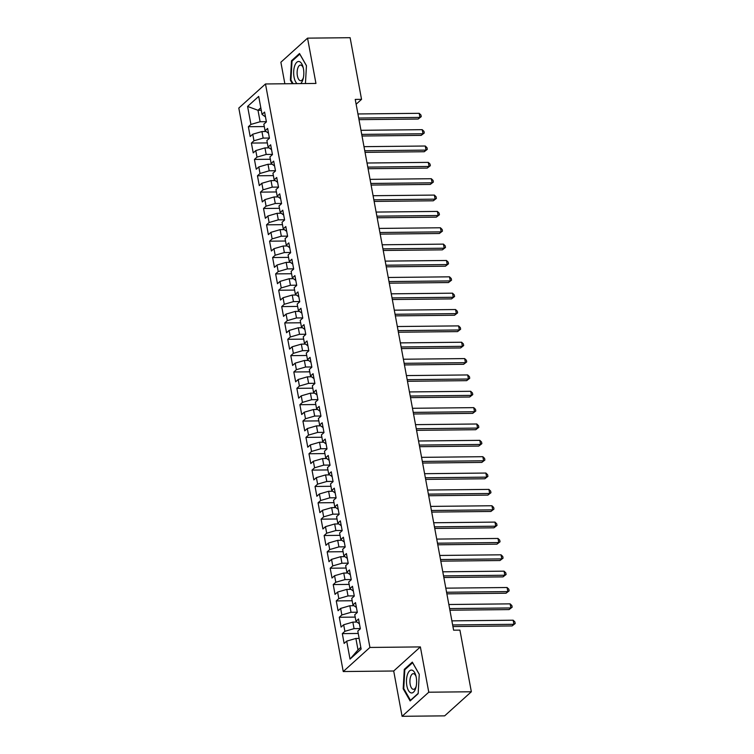 <?xml version="1.0" encoding="UTF-8"?>
<svg xmlns="http://www.w3.org/2000/svg" width="754" height="754" viewBox="0 0 754 754"><rect width="100%" height="100%" fill="white"/><g stroke="black" fill="none" stroke-linecap="round" stroke-linejoin="round"><path stroke-width="1.13" d="M402.089 716.3L428.772 692.21L420.374 646.913L393.701 671.003L402.089 716.3L444.662 715.857L471.344 691.767L459.921 630.118L453.606 630.184L355.238 99.415L361.543 99.349L350.12 37.7L307.547 38.143L280.874 62.233L284.861 83.769M393.701 671.003L343.24 671.541L238.811 108.058L265.483 83.967L369.922 647.45L343.24 671.541M261.27 110.263L258 110.291L247.595 106.427L250.931 124.41L248.368 126.719L250.187 136.531L252.75 134.221L253.957 140.762L251.402 143.072L253.221 152.883L255.776 150.574L256.991 157.115L254.428 159.424L256.247 169.235L258.811 166.926L260.017 173.467L257.463 175.776L259.282 185.588L261.836 183.279L263.052 189.82L260.488 192.129L262.307 201.94L264.871 199.631L266.077 206.172L263.523 208.481L265.342 218.292L267.896 215.983L269.112 222.524L266.548 224.833L268.367 234.645L270.931 232.336L272.147 238.877L269.583 241.186L271.402 250.997L273.956 248.688L275.172 255.229L272.618 257.538L274.428 267.35L276.991 265.04L278.207 271.572L275.644 273.891L277.463 283.702L280.026 281.383L281.233 287.924L278.678 290.243L280.497 300.054L283.052 297.736L284.267 304.277L281.704 306.595L283.523 316.397L286.086 314.088L287.293 320.629L284.739 322.938L286.558 332.75L289.112 330.441L290.328 336.981L287.764 339.291L289.583 349.102L292.147 346.793L293.353 353.334L290.799 355.643L292.618 365.454L295.172 363.145L296.388 369.686L293.824 371.995L295.643 381.807L298.207 379.498L299.413 386.039L296.859 388.348L298.678 398.159L301.232 395.85L302.448 402.391L299.885 404.7L301.704 414.512L304.267 412.202L305.483 418.743L302.919 421.052L304.739 430.864L307.293 428.555L308.509 435.096L305.954 437.405L307.764 447.216L310.328 444.907L311.543 451.448L308.98 453.757L310.799 463.569L313.362 461.25L314.569 467.791L312.015 470.11L313.834 479.921L316.388 477.602L317.604 484.143L315.04 486.462L316.859 496.273L319.423 493.955L320.629 500.496L318.075 502.814L319.894 512.616L322.448 510.307L323.664 516.848L321.1 519.157L322.919 528.969L325.483 526.66L326.689 533.201L324.135 535.51L325.954 545.321L328.508 543.012L329.724 549.553L327.161 551.862L328.98 561.673L331.543 559.364L332.75 565.905L330.195 568.214L332.014 578.026L334.569 575.717L335.784 582.258L333.221 584.567L335.04 594.378L337.603 592.069L338.819 598.61L336.256 600.919L338.075 610.731L340.638 608.421L341.845 614.962L339.291 617.272L341.1 627.083L343.664 624.774L344.88 631.315L342.316 633.624L344.135 643.435L346.699 641.126L355.888 638.449L358.009 649.901L360.817 647.366M247.595 106.427L258.697 96.399L262.034 114.382L265.493 116.927M358.009 649.901L350.026 659.109L361.128 649.081L357.801 631.098L360.355 628.779L358.536 618.977L355.982 621.287L354.766 614.746L357.33 612.436L355.511 602.625L352.947 604.934L351.741 598.393L354.295 596.084L352.476 586.273L349.922 588.582L348.706 582.041L351.27 579.732L349.451 569.92L346.887 572.229L345.671 565.689L348.235 563.379L346.416 553.568L343.862 555.877L342.646 549.336L345.2 547.027L343.39 537.216L340.827 539.525L339.611 532.984L342.175 530.675L340.356 520.863L337.792 523.172L336.586 516.631L339.14 514.322L337.321 504.511L334.767 506.82L333.551 500.279L336.114 497.97L334.295 488.158L331.732 490.468L330.525 483.927L333.079 481.618L331.26 471.806L328.706 474.125L327.49 467.584L330.054 465.265L328.235 455.454L325.671 457.772L324.465 451.231L327.019 448.913L325.2 439.101L322.646 441.42L321.43 434.879L323.994 432.57L322.175 422.758L319.611 425.067L318.405 418.527L320.959 416.217L319.14 406.406L316.586 408.715L315.37 402.174L317.934 399.865L316.114 390.054L313.551 392.363L312.335 385.822L314.899 383.513L313.08 373.701L310.525 376.01L309.31 369.469L311.864 367.16L310.054 357.349L307.491 359.658L306.275 353.117L308.838 350.808L307.019 340.997L304.456 343.306L303.249 336.765L305.804 334.456L303.985 324.644L301.43 326.953L300.215 320.412L302.778 318.103L300.959 308.292L298.396 310.601L297.189 304.06L299.743 301.751L297.924 291.939L295.37 294.248L294.154 287.717L296.718 285.398L294.899 275.587L292.335 277.906L291.129 271.365L293.683 269.046L291.864 259.235L289.31 261.553L288.094 255.012L290.658 252.694L288.839 242.892L286.275 245.201L285.069 238.66L287.623 236.351L285.804 226.539L283.25 228.848L282.034 222.307L284.597 219.998L282.778 210.187L280.215 212.496L278.999 205.955L281.562 203.646L279.743 193.835L277.189 196.144L275.973 189.603L278.528 187.294L276.718 177.482L274.154 179.791L272.939 173.25L275.502 170.941L273.683 161.13L271.12 163.439L269.913 156.898L272.467 154.589L270.648 144.777L268.094 147.087L266.878 140.546L269.442 138.236L267.623 128.425L265.059 130.734L263.853 124.193L266.407 121.884L264.588 112.073L262.034 114.382M350.026 659.109L346.699 641.126M360.318 628.572L354.069 628.638L352.853 622.097L357.019 622.059M344.88 631.315L354.069 628.638M343.664 624.774L352.853 622.097M357.292 612.22L351.034 612.286L349.828 605.745L353.994 605.707M341.845 614.962L351.034 612.286M340.638 608.421L349.828 605.745M359.404 623.822L355.982 621.287M354.257 595.867L348.009 595.933L346.793 589.392L350.959 589.355M338.819 598.61L348.009 595.933M337.603 592.069L346.793 589.392M352.947 604.934L356.406 607.47M351.223 579.524L344.974 579.59L343.767 573.049L347.933 573.002M335.784 582.258L344.974 579.59M334.569 575.717L343.767 573.049M349.922 588.582L353.381 591.117M348.197 563.172L341.948 563.238L340.733 556.697L344.898 556.65M332.75 565.905L341.948 563.238M331.543 559.364L340.733 556.697M350.308 574.765L346.887 572.229M345.162 546.82L338.914 546.886L337.698 540.345L341.864 540.298M329.724 549.553L338.914 546.886M328.508 543.012L337.698 540.345M343.862 555.877L347.311 558.412M342.137 530.467L335.888 530.533L334.672 523.992L338.838 523.945M326.689 533.201L335.888 530.533M325.483 526.66L334.672 523.992M340.827 539.525L344.286 542.06M339.102 514.115L332.853 514.181L331.637 507.64L335.803 507.593M323.664 516.848L332.853 514.181M322.448 510.307L331.637 507.64M341.223 525.717L337.792 523.172M336.077 497.763L329.818 497.829L328.612 491.288L332.778 491.24M320.629 500.496L329.818 497.829M319.423 493.955L328.612 491.288M334.767 506.82L338.226 509.365M333.042 481.41L326.793 481.476L325.577 474.935L329.743 474.888M317.604 484.143L326.793 481.476M316.388 477.602L325.577 474.935M331.732 490.468L335.191 493.012M330.016 465.058L323.758 465.124L322.552 458.583L326.718 458.536M314.569 467.791L323.758 465.124M313.362 461.25L322.552 458.583M328.706 474.125L332.165 476.66M326.982 448.705L320.733 448.771L319.517 442.23L323.683 442.193M311.543 451.448L320.733 448.771M310.328 444.907L319.517 442.23M325.671 457.772L329.13 460.308M323.956 432.353L317.698 432.419L316.492 425.878L320.657 425.84M308.509 435.096L317.698 432.419M307.293 428.555L316.492 425.878M322.646 441.42L326.105 443.955M320.921 416.001L314.672 416.067L313.457 409.526L317.623 409.488M305.483 418.743L314.672 416.067M304.267 412.202L313.457 409.526M319.611 425.067L323.07 427.603M317.886 399.648L311.638 399.714L310.431 393.173L314.588 393.136M302.448 402.391L311.638 399.714M301.232 395.85L310.431 393.173M320.007 411.25L316.586 408.715M314.861 383.305L308.612 383.371L307.396 376.83L311.562 376.783M299.413 386.039L308.612 383.371M298.207 379.498L307.396 376.83M313.551 392.363L317.01 394.898M311.826 366.953L305.577 367.019L304.362 360.478L308.527 360.431M296.388 369.686L305.577 367.019M295.172 363.145L304.362 360.478M310.525 376.01L313.975 378.546M308.801 350.601L302.552 350.667L301.336 344.126L305.502 344.078M293.353 353.334L302.552 350.667M292.147 346.793L301.336 344.126M310.912 362.193L307.491 359.658M305.766 334.248L299.517 334.314L298.301 327.773L302.467 327.726M290.328 336.981L299.517 334.314M289.112 330.441L298.301 327.773M304.456 343.306L307.915 345.841M302.74 317.896L296.482 317.962L295.276 311.421L299.442 311.374M287.293 320.629L296.482 317.962M286.086 314.088L295.276 311.421M301.43 326.953L304.889 329.498M299.706 301.543L293.457 301.609L292.241 295.068L296.407 295.021M284.267 304.277L293.457 301.609M283.052 297.736L292.241 295.068M301.826 313.146L298.396 310.601M296.68 285.191L290.422 285.257L289.216 278.716L293.381 278.669M281.233 287.924L290.422 285.257M280.026 281.383L289.216 278.716M295.37 294.248L298.829 296.793M293.645 268.839L287.397 268.905L286.181 262.364L290.347 262.326M278.207 271.572L287.397 268.905M276.991 265.04L286.181 262.364M292.335 277.906L295.794 280.441M290.62 252.486L284.362 252.552L283.155 246.011L287.321 245.974M275.172 255.229L284.362 252.552M273.956 248.688L283.155 246.011M289.31 261.553L292.769 264.089M287.585 236.134L281.336 236.2L280.12 229.659L284.286 229.621M272.147 238.877L281.336 236.2M270.931 232.336L280.12 229.659M286.275 245.201L289.734 247.736M284.55 219.782L278.301 219.848L277.095 213.307L281.251 213.269M269.112 222.524L278.301 219.848M267.896 215.983L277.095 213.307M283.25 228.848L286.709 231.384M281.525 203.439L275.276 203.495L274.06 196.964L278.226 196.917M266.077 206.172L275.276 203.495M264.871 199.631L274.06 196.964M280.215 212.496L283.674 215.031M278.49 187.086L272.241 187.152L271.025 180.611L275.191 180.564M263.052 189.82L272.241 187.152M261.836 183.279L271.025 180.611M280.611 198.679L277.189 196.144M275.464 170.734L269.216 170.8L268 164.259L272.166 164.212M260.017 173.467L269.216 170.8M258.811 166.926L268 164.259M274.154 179.791L277.613 182.327M272.43 154.382L266.181 154.447L264.965 147.907L269.131 147.859M256.991 157.115L266.181 154.447M255.776 150.574L264.965 147.907M271.12 163.439L274.579 165.974M269.404 138.029L263.146 138.095L261.94 131.554L266.105 131.507M253.957 140.762L263.146 138.095M252.75 134.221L261.94 131.554M271.515 149.631L268.094 147.087M266.369 121.677L260.121 121.743L258 110.291L260.809 107.765M250.931 124.41L260.121 121.743M265.059 130.734L268.518 133.279M428.772 692.21L471.344 691.767M265.483 83.967L315.945 83.44L307.547 38.143M420.374 646.913L369.922 647.45M356.133 104.231L361.543 99.349M359.158 638.421L355.888 638.449M305.445 83.553L306.454 65.664L299.517 53.515L291.478 60.772L290.384 80.178L292.392 83.685M412.315 662.116L404.276 669.373L403.183 688.779L410.129 700.937L418.159 693.68L419.252 674.274L412.315 662.116M248.368 126.719L264.286 126.559M251.402 143.072L267.321 142.911M254.428 159.424L270.347 159.264M257.463 175.776L273.382 175.607M260.488 192.129L276.407 191.959M263.523 208.481L279.442 208.311M266.548 224.833L282.467 224.664M269.583 241.186L285.502 241.016M272.618 257.538L288.528 257.368M275.644 273.891L291.562 273.721M278.678 290.243L294.597 290.073M281.704 306.595L297.623 306.426M284.739 322.938L300.658 322.778M287.764 339.291L303.683 339.13M290.799 355.643L306.718 355.483M293.824 371.995L309.743 371.826M296.859 388.348L312.778 388.178M299.885 404.7L315.803 404.53M302.919 421.052L318.838 420.883M305.954 437.405L321.864 437.235M308.98 453.757L324.899 453.588M312.015 470.11L327.933 469.94M315.04 486.462L330.959 486.292M318.075 502.814L333.994 502.645M321.1 519.157L337.019 518.997M324.135 535.51L340.054 535.349M327.161 551.862L343.079 551.702M330.195 568.214L346.114 568.045M333.221 584.567L349.14 584.397M336.256 600.919L352.175 600.75M339.291 617.272L355.209 617.102M342.316 633.624L358.235 633.454M291.082 80.169L290.384 80.178M292.439 60.763L291.478 60.772M405.237 669.364L404.276 669.373M403.88 688.77L403.183 688.779M358.989 119.65L418.159 119.028L419.959 117.407L358.697 118.048M419.205 113.317L420.939 115.013L421.241 116.644L419.959 117.407L419.205 113.317L357.933 113.958M421.241 116.644L418.159 119.028M362.024 136.003L421.194 135.381L422.994 133.76L361.722 134.4M422.231 129.669L423.974 131.366L424.276 132.996L422.994 133.76L422.231 129.669L360.968 130.31M424.276 132.996L421.194 135.381M365.049 152.355L424.219 151.733L426.019 150.112L364.757 150.753M425.265 146.022L427 147.709L427.301 149.349L426.019 150.112L425.265 146.022L363.993 146.662M427.301 149.349L424.219 151.733M300.639 83.6A11.442 5.08 -90.6 0 0 302.788 80.009A11.442 5.08 -90.6 0 0 303.165 78.727A11.442 5.08 -90.6 0 0 303.042 67.012A11.442 5.08 -90.6 0 0 294.691 65.834A11.442 5.08 -90.6 0 0 297.057 83.637M303.297 68.049A7.832 3.478 -90.6 0 0 300.516 65.07A7.832 3.478 -90.6 0 0 297.83 68.049A7.832 3.478 -90.6 0 0 297.5 76.333A7.832 3.478 -90.6 0 0 300.686 80.735A7.832 3.478 -90.6 0 0 303.372 77.747A7.832 3.478 -90.6 0 0 303.4 77.69M293.089 83.685L290.95 79.943L292.015 61.14L299.79 54.118L306.454 65.768M415.586 688.609A11.442 5.08 -90.6 0 0 415.963 687.337A11.442 5.08 -90.6 0 0 415.84 675.622A11.442 5.08 -90.6 0 0 407.49 674.434A11.442 5.08 -90.6 0 0 408.461 690.504A11.442 5.08 -90.6 0 0 415.586 688.609M416.095 676.658A7.832 3.478 -90.6 0 0 413.315 673.671A7.832 3.478 -90.6 0 0 410.628 676.649A7.832 3.478 -90.6 0 0 410.299 684.934A7.832 3.478 -90.6 0 0 413.484 689.335A7.832 3.478 -90.6 0 0 416.17 686.357A7.832 3.478 -90.6 0 0 416.199 686.291M418.178 693.369L410.478 700.325L403.748 688.553L404.813 669.75L412.589 662.719L419.252 674.368M368.084 168.708L427.254 168.085L429.054 166.455L367.782 167.105M428.3 162.374L430.034 164.061L430.336 165.701L429.054 166.455L428.3 162.374L367.028 163.015M430.336 165.701L427.254 168.085M371.109 185.06L430.28 184.438L432.089 182.807L370.817 183.458M431.326 178.726L433.06 180.413L433.371 182.053L432.089 182.807L431.326 178.726L370.054 179.367M433.371 182.053L430.28 184.438M374.144 201.412L433.314 200.79L435.115 199.16L373.843 199.81M434.361 195.079L436.095 196.766L436.396 198.406L435.115 199.16L434.361 195.079L373.089 195.72M436.396 198.406L433.314 200.79M377.17 217.765L436.34 217.143L438.149 215.512L376.877 216.162M437.386 211.422L439.12 213.118L439.431 214.758L438.149 215.512L437.386 211.422L376.114 212.072M439.431 214.758L436.34 217.143M380.204 234.117L439.375 233.495L441.175 231.864L379.903 232.505M440.421 227.774L442.155 229.47L442.457 231.11L441.175 231.864L440.421 227.774L379.149 228.424M442.457 231.11L439.375 233.495M383.23 250.469L442.4 249.847L444.21 248.217L382.938 248.858M443.446 244.126L445.19 245.823L445.491 247.453L444.21 248.217L443.446 244.126L382.184 244.777M445.491 247.453L442.4 249.847M386.265 266.822L445.435 266.2L447.235 264.569L385.963 265.21M446.481 260.479L448.215 262.175L448.517 263.806L447.235 264.569L446.481 260.479L385.209 261.129M448.517 263.806L445.435 266.2M389.3 283.174L448.47 282.552L450.27 280.922L388.998 281.562M449.507 276.831L451.25 278.528L451.552 280.158L450.27 280.922L449.507 276.831L388.244 277.472M451.552 280.158L448.47 282.552M392.325 299.517L451.495 298.895L453.295 297.274L392.033 297.915M452.541 293.183L454.276 294.88L454.577 296.511L453.295 297.274L452.541 293.183L391.269 293.824M454.577 296.511L451.495 298.895M395.36 315.869L454.53 315.247L456.33 313.626L395.058 314.267M455.576 309.536L457.31 311.232L457.612 312.863L456.33 313.626L455.576 309.536L394.304 310.177M457.612 312.863L454.53 315.247M398.385 332.222L457.555 331.6L459.356 329.979L398.093 330.62M458.602 325.888L460.336 327.585L460.637 329.215L459.356 329.979L458.602 325.888L397.33 326.529M460.637 329.215L457.555 331.6M401.42 348.574L460.59 347.952L462.391 346.331L401.119 346.972M461.637 342.241L463.371 343.928L463.672 345.568L462.391 346.331L461.637 342.241L400.365 342.882M463.672 345.568L460.59 347.952M404.446 364.927L463.616 364.305L465.425 362.674L404.153 363.324M464.662 358.593L466.396 360.28L466.707 361.92L465.425 362.674L464.662 358.593L403.39 359.234M466.707 361.92L463.616 364.305M407.48 381.279L466.651 380.657L468.451 379.026L407.179 379.677M467.697 374.945L469.431 376.632L469.733 378.272L468.451 379.026L467.697 374.945L406.425 375.586M469.733 378.272L466.651 380.657M410.506 397.631L469.676 397.009L471.486 395.379L410.214 396.029M470.722 391.298L472.456 392.985L472.767 394.625L471.486 395.379L470.722 391.298L409.45 391.939M472.767 394.625L469.676 397.009M413.541 413.984L472.711 413.362L474.511 411.731L413.239 412.381M473.757 407.641L475.491 409.337L475.793 410.977L474.511 411.731L473.757 407.641L412.485 408.291M475.793 410.977L472.711 413.362M416.576 430.336L475.736 429.714L477.546 428.084L416.274 428.724M476.782 423.993L478.526 425.69L478.828 427.329L477.546 428.084L476.782 423.993L415.52 424.643M478.828 427.329L475.736 429.714M419.601 446.688L478.771 446.066L480.571 444.436L419.299 445.077M479.817 440.345L481.552 442.042L481.853 443.672L480.571 444.436L479.817 440.345L418.545 440.996M481.853 443.672L478.771 446.066M422.636 463.041L481.806 462.419L483.606 460.788L422.334 461.429M482.843 456.698L484.586 458.394L484.888 460.025L483.606 460.788L482.843 456.698L421.58 457.348M484.888 460.025L481.806 462.419M425.661 479.393L484.831 478.771L486.632 477.141L425.369 477.782M485.878 473.05L487.612 474.747L487.913 476.377L486.632 477.141L485.878 473.05L424.606 473.691M487.913 476.377L484.831 478.771M428.696 495.736L487.866 495.114L489.666 493.493L428.395 494.134M488.912 489.403L490.647 491.099L490.948 492.73L489.666 493.493L488.912 489.403L427.641 490.043M490.948 492.73L487.866 495.114M431.722 512.089L490.892 511.466L492.692 509.845L431.429 510.486M491.938 505.755L493.672 507.451L493.974 509.082L492.692 509.845L491.938 505.755L430.666 506.396M493.974 509.082L490.892 511.466M434.756 528.441L493.927 527.819L495.727 526.198L434.455 526.839M494.973 522.107L496.707 523.804L497.009 525.434L495.727 526.198L494.973 522.107L433.701 522.748M497.009 525.434L493.927 527.819M437.782 544.793L496.952 544.171L498.762 542.55L437.49 543.191M497.998 538.46L499.732 540.147L500.043 541.787L498.762 542.55L497.998 538.46L436.726 539.101M500.043 541.787L496.952 544.171M440.817 561.146L499.987 560.524L501.787 558.893L440.515 559.543M501.033 554.812L502.767 556.499L503.069 558.139L501.787 558.893L501.033 554.812L439.761 555.453M503.069 558.139L499.987 560.524M443.842 577.498L503.012 576.876L504.822 575.245L443.55 575.896M504.058 571.164L505.793 572.851L506.104 574.491L504.822 575.245L504.058 571.164L442.786 571.805M506.104 574.491L503.012 576.876M446.877 593.85L506.047 593.228L507.847 591.598L446.575 592.248M507.093 587.517L508.827 589.204L509.129 590.844L507.847 591.598L507.093 587.517L445.821 588.158M509.129 590.844L506.047 593.228M449.912 610.203L509.082 609.581L510.882 607.95L449.61 608.591M510.119 603.86L511.862 605.556L512.164 607.196L510.882 607.95L510.119 603.86L448.856 604.51M512.164 607.196L509.082 609.581M452.937 626.555L512.107 625.933L513.908 624.303L452.645 624.943M513.154 620.212L514.888 621.909L515.189 623.539L513.908 624.303L513.154 620.212L451.882 620.862M515.189 623.539L512.107 625.933"/></g></svg>
